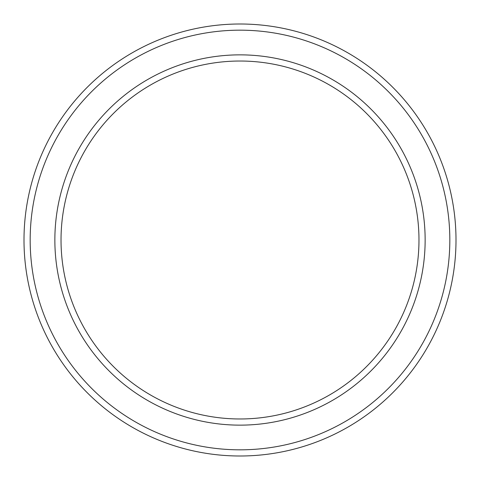 <?xml version="1.0" encoding="UTF-8"?>
<svg xmlns="http://www.w3.org/2000/svg" width="480" height="480" viewBox="0 0 480 480"><rect width="100%" height="100%" fill="white"/><g stroke="black" fill="none" stroke-linecap="round" stroke-linejoin="round"><path stroke-width="0.72" d="M418.974 240A178.974 178.974 0 0 0 240 61.026A178.974 178.974 0 0 0 61.026 240A178.974 178.974 0 0 0 240 418.974A178.974 178.974 0 0 0 418.974 240M54.858 240A185.142 185.142 0 0 1 240 54.858A185.142 185.142 0 0 1 425.142 240A185.142 185.142 0 0 1 240 425.142A185.142 185.142 0 0 1 54.858 240M449.826 240A209.826 209.826 0 0 0 240 30.174A209.826 209.826 0 0 0 30.174 240A209.826 209.826 0 0 0 240 449.826A209.826 209.826 0 0 0 449.826 240M24 240A216 216 0 0 1 240 24A216 216 0 0 1 456 240A216 216 0 0 1 240 456A216 216 0 0 1 24 240"/></g></svg>
